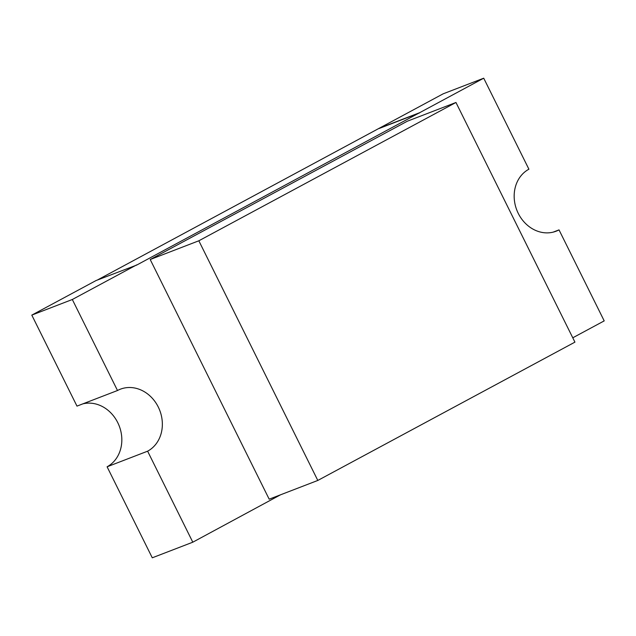 <?xml version="1.0" encoding="UTF-8"?>
<svg xmlns="http://www.w3.org/2000/svg" width="636" height="636" viewBox="0 0 636 636"><rect width="100%" height="100%" fill="white"/><g stroke="black" fill="none" stroke-linecap="round" stroke-linejoin="round"><path stroke-width="0.95" d="M82.847 403.86A33.923 29.137 68.9 0 1 119.226 425.985A33.923 29.137 68.9 0 1 107.094 466.792L147.616 451.186A33.923 29.137 68.9 0 0 159.048 408.678A33.923 29.137 68.9 0 0 120.363 389.192A33.923 29.137 68.9 0 0 117.501 390.512L76.98 406.118L31.8 315.114L72.321 299.5L117.501 390.512M553.153 232.14L559.02 229.882L604.2 320.886L572.774 337.796M559.02 229.882A33.923 29.137 68.9 0 1 556.158 231.194A33.923 29.137 68.9 0 1 517.473 211.709A33.923 29.137 68.9 0 1 528.906 169.208L483.726 78.196L443.205 93.802L97.34 280.047M107.094 466.792L152.274 557.804L192.795 542.198L280.508 494.816M483.726 78.196L136.676 265.077L96.084 280.532L31.8 315.114M419.442 112.771L378.921 128.385M136.605 264.918L72.321 299.5M147.616 451.186L192.795 542.198M455.964 102.476L407.342 121.206L150.207 259.52L269.179 499.18L317.801 480.45L574.928 342.136L455.964 102.476L198.837 240.79L150.207 259.52M198.837 240.79L317.801 480.45M419.522 112.922L379 128.536"/></g></svg>
